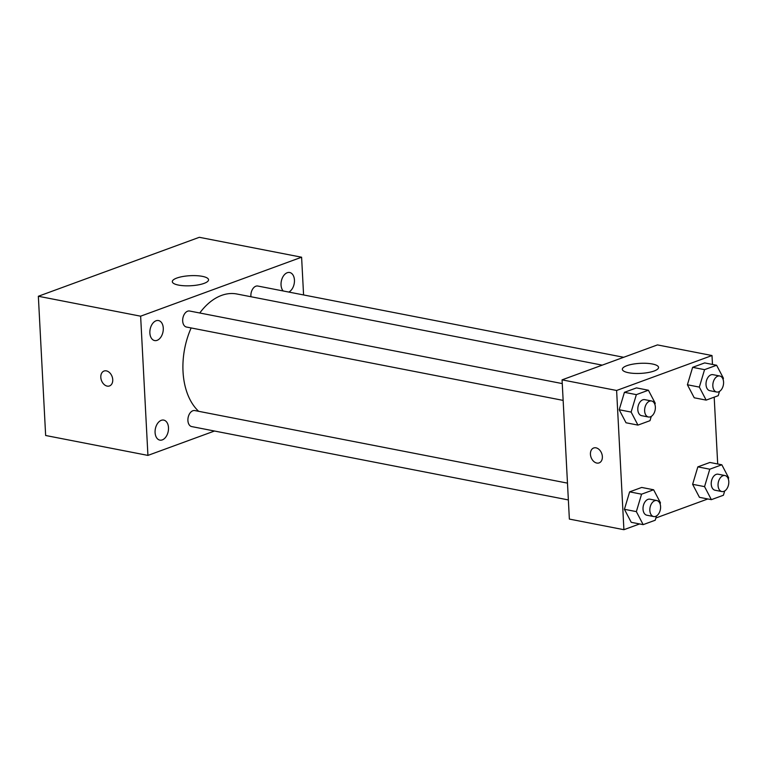 <?xml version="1.0" encoding="UTF-8"?>
<svg xmlns="http://www.w3.org/2000/svg" width="767" height="767" viewBox="0 0 767 767"><rect width="100%" height="100%" fill="white"/><g stroke="black" fill="none" stroke-linecap="round" stroke-linejoin="round"><path stroke-width="1.15" d="M214.482 431.025L147.926 455.406L45.646 435.493L38.35 296.263L199.324 237.3L301.604 257.213L303.579 294.95M288.785 292.064A10.192 6.558 101 0 0 294.442 281.499A10.192 6.558 101 0 0 289.686 272.506A10.192 6.558 101 0 0 287.222 272.736A10.192 6.558 101 0 0 281.393 280.856A10.192 6.558 101 0 0 283.186 290.971M156.056 320.779A10.192 6.558 101 0 0 149.891 331.171A10.192 6.558 101 0 0 154.618 340.567A10.192 6.558 101 0 0 163.007 331.814A10.192 6.558 101 0 0 158.52 320.558A10.192 6.558 101 0 0 156.056 320.779M161.271 420.326A10.192 6.558 101 0 0 155.107 430.718A10.192 6.558 101 0 0 159.843 440.114A10.192 6.558 101 0 0 168.222 431.361A10.192 6.558 101 0 0 163.735 420.105A10.192 6.558 101 0 0 161.271 420.326M147.926 455.406L140.629 316.186L38.35 296.263M140.629 316.186L301.604 257.213M204.07 283.378A18.14 5.033 177 0 1 184.185 285.755A18.14 5.033 177 0 1 172.316 281.671A18.14 5.033 177 0 1 190.168 275.698A18.14 5.033 177 0 1 208.547 279.773A18.14 5.033 177 0 1 204.07 283.378M112.739 379.655A7.938 5.666 69.9 0 1 109.499 385.945A7.938 5.666 69.9 0 1 101.455 380.442A7.938 5.666 69.9 0 1 104.044 371.036A7.938 5.666 69.9 0 1 112.739 379.655M109.508 385.945A7.938 5.666 69.9 0 1 101.455 380.442A7.938 5.666 69.9 0 1 104.044 371.036M623.686 357.288L257.817 286.033A8.159 5.244 101 0 0 255.852 286.216A8.159 5.244 101 0 0 250.895 296.014A8.159 5.244 101 0 0 250.953 296.733M567.475 483.133L194.828 410.566A8.159 5.244 101 0 0 192.862 410.748A8.159 5.244 101 0 0 187.905 420.537A8.159 5.244 101 0 0 191.712 426.586L568.357 499.931M562.259 383.586L189.612 311.018A8.159 5.244 101 0 0 187.637 311.201A8.159 5.244 101 0 0 182.699 319.523A8.159 5.244 101 0 0 186.486 327.039L563.141 400.393M191.146 327.95A63.479 40.814 101 0 0 183.025 371.602A63.479 40.814 101 0 0 198.663 411.313M602.229 365.14L236.898 294.001A63.479 40.814 101 0 0 199.765 312.994M639.611 523.947L623.907 529.7L569.363 519.077L562.067 379.857L657.463 344.91L712.006 355.533L712.476 364.44M707.826 498.962L655.89 517.984M694.231 397.785L687.405 384.766L692.63 367.335L704.681 362.916L692.63 367.335L687.405 384.766L694.231 397.785L706.158 400.115L699.341 387.095L704.566 369.656L716.608 365.245L723.434 378.265L723.089 379.425M631.241 522.317L624.415 509.298L629.64 491.858L641.691 487.448L629.64 491.858L624.415 509.298L631.241 522.317L643.168 524.638L636.351 511.618L641.576 494.188L653.618 489.768L660.445 502.797L660.099 503.948M714.192 397.172L717.691 463.977M623.907 529.7L616.61 390.48L712.006 355.533M699.446 497.332L692.62 484.313L697.845 466.873L709.897 462.463L697.845 466.873L692.62 484.313L699.446 497.332L711.373 499.653L704.557 486.633L709.782 469.203L721.824 464.783L728.65 477.812L728.305 478.963M626.016 422.77L619.199 409.751L624.424 392.32L636.476 387.901L624.424 392.32L619.199 409.751L626.016 422.77L637.952 425.1L631.126 412.08L636.351 394.641L648.403 390.23L655.229 403.25L654.874 404.41M616.61 390.48L562.067 379.857M628.518 372.724A18.14 5.033 177 0 1 622.334 369.31A18.14 5.033 177 0 1 640.186 363.337A18.14 5.033 177 0 1 658.556 367.412A18.14 5.033 177 0 1 648.057 372.561A18.14 5.033 177 0 1 628.518 372.724M602.363 456.605A7.938 5.666 69.9 0 1 599.123 462.894A7.938 5.666 69.9 0 1 591.079 457.391A7.938 5.666 69.9 0 1 593.668 447.995A7.938 5.666 69.9 0 1 602.363 456.605M599.132 462.894A7.938 5.666 69.9 0 1 591.079 457.391A7.938 5.666 69.9 0 1 593.668 447.995M651.288 416.385L650.004 420.68L637.952 425.1M651.557 400.978L644.74 399.655A8.159 5.244 101 0 0 637.808 409.626A8.159 5.244 101 0 0 641.615 415.676L648.431 416.999A8.159 5.244 101 0 0 655.143 409.99A8.159 5.244 101 0 0 651.557 400.978A8.159 5.244 101 0 0 644.635 410.959A8.159 5.244 101 0 0 648.431 416.999M631.126 412.08L619.199 409.751M636.351 394.641L624.424 392.32M648.403 390.23L636.476 387.901M719.494 391.4L718.209 395.695L706.158 400.115M719.762 375.993L712.946 374.67A8.159 5.244 101 0 0 706.024 384.641A8.159 5.244 101 0 0 709.83 390.691L716.646 392.014A8.159 5.244 101 0 0 723.358 385.005A8.159 5.244 101 0 0 719.762 375.993A8.159 5.244 101 0 0 712.84 385.974A8.159 5.244 101 0 0 716.646 392.014M699.341 387.095L687.405 384.766M704.566 369.656L692.63 367.335M716.608 365.245L704.681 362.916M656.504 515.932L655.219 520.227L643.168 524.638M656.773 500.525L649.956 499.192A8.159 5.244 101 0 0 643.024 509.173A8.159 5.244 101 0 0 646.83 515.213L653.657 516.546A8.159 5.244 101 0 0 660.368 509.537A8.159 5.244 101 0 0 656.773 500.525A8.159 5.244 101 0 0 649.85 510.496A8.159 5.244 101 0 0 653.657 516.546M636.351 511.618L624.415 509.298M641.576 494.188L629.64 491.858M653.618 489.768L641.691 487.448M724.71 490.947L723.425 495.242L711.373 499.653M724.978 475.54L718.161 474.207A8.159 5.244 101 0 0 711.239 484.188A8.159 5.244 101 0 0 715.045 490.228L721.862 491.561A8.159 5.244 101 0 0 728.573 484.552A8.159 5.244 101 0 0 724.978 475.54A8.159 5.244 101 0 0 718.056 485.511A8.159 5.244 101 0 0 721.862 491.561M704.557 486.633L692.62 484.313M709.782 469.203L697.845 466.873M721.824 464.783L709.897 462.463"/></g></svg>
